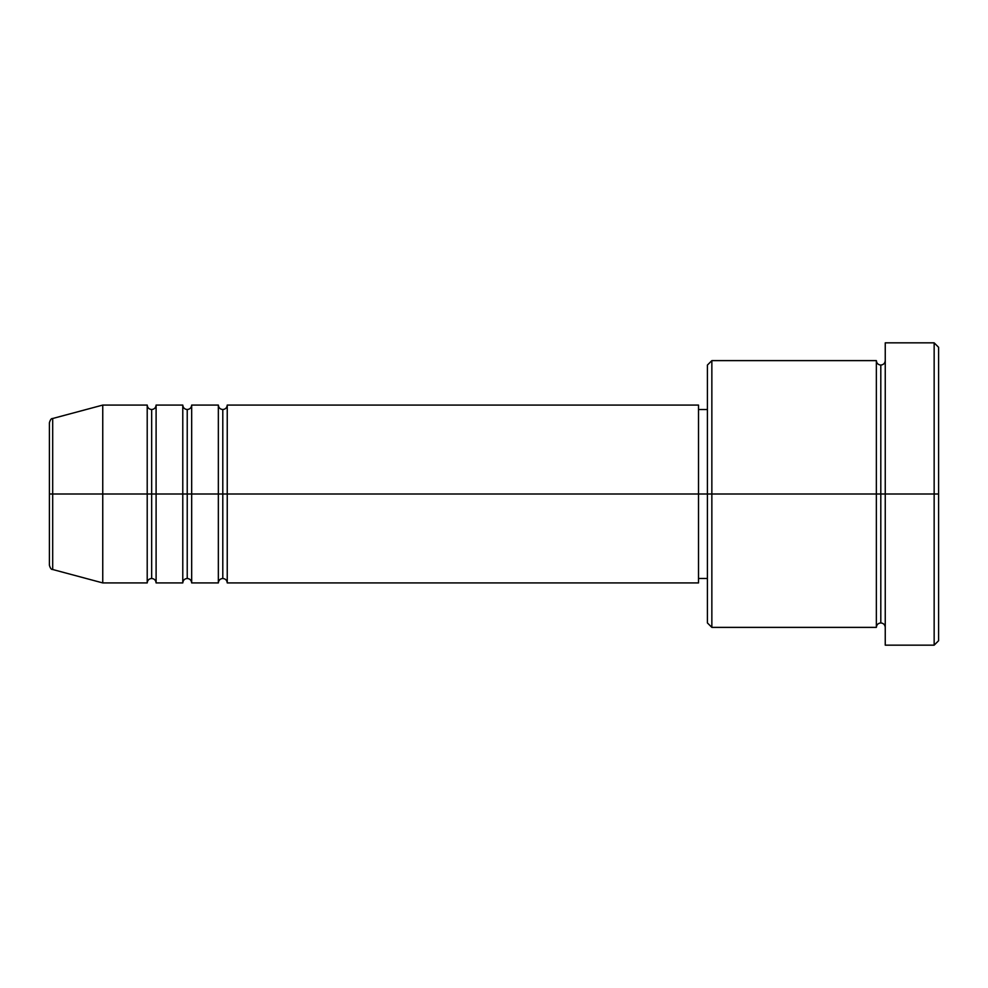 <?xml version="1.0" encoding="UTF-8"?>
<svg xmlns="http://www.w3.org/2000/svg" width="988" height="988" viewBox="0 0 988 988"><rect width="100%" height="100%" fill="white"/><g stroke="black" fill="none" stroke-linecap="round" stroke-linejoin="round"><path stroke-width="0.74" stroke-dasharray="4.94 3.71" d="M49.4 565.21L49.4 494L49.4 565.21L49.4 494L52.697 494L52.697 569.508L52.697 494L102.752 494L102.752 582.92L102.752 494L147.212 494L147.212 405.08L147.212 494L156.104 494L156.104 405.08L156.104 494L182.78 494L182.78 405.08L182.78 494L191.672 494L191.672 405.08L191.672 494L218.348 494L218.348 405.08L218.348 494L227.24 494L227.24 405.08L227.24 494L698.516 494L698.516 582.92L698.516 494L711.854 494L711.854 627.38L711.854 494L876.356 494L876.356 360.62L876.356 494L885.248 494L885.248 360.62L885.248 494L885.248 360.62L885.248 494L938.6 494L938.6 640.718L938.6 347.282L938.6 494L934.154 494L934.154 645.164L934.154 494L885.248 494L885.248 342.836L885.248 645.164L885.248 360.62L885.248 627.38L885.248 494L885.248 627.38L885.248 494L885.248 627.38L885.248 494L880.802 494L880.802 365.066L880.802 622.934L880.802 494L876.356 494L876.356 627.38M227.24 582.92L227.24 494L222.794 494L222.794 409.526L222.794 578.474L222.794 494L218.348 494L218.348 582.92M191.672 582.92L191.672 494L187.226 494L187.226 409.526L187.226 578.474L187.226 494L182.78 494L182.78 582.92M156.104 582.92L156.104 494L151.658 494L151.658 409.526L151.658 578.474L151.658 494L147.212 494L147.212 582.92M707.408 622.934L707.408 494L707.408 622.934M876.356 360.62L876.356 494L707.408 494L707.408 409.526L707.408 510.475L707.408 365.066L707.408 494L698.516 494L698.516 578.474L698.516 405.08L698.516 578.474L698.516 409.526L698.516 494L227.24 494L227.24 405.08M52.697 569.508L52.697 418.492M182.78 405.08L182.78 494L156.104 494L156.104 405.08M147.212 405.08L147.212 494L102.752 494L102.752 405.08L102.752 494L49.4 494L49.4 422.79M934.154 342.836L934.154 494L934.154 342.836M711.854 494L711.854 360.62L711.854 494M707.408 510.475L707.408 578.474L707.408 510.475M218.348 405.08L218.348 494L191.672 494L191.672 405.08M876.356 494L876.356 627.38L876.356 494M880.802 494L880.802 622.934L880.802 494M147.212 494L147.212 582.92L147.212 494M156.104 494L156.104 582.92L156.104 494M151.658 494L151.658 578.474L151.658 494M182.78 494L182.78 582.92L182.78 494M191.672 494L191.672 582.92L191.672 494M187.226 494L187.226 578.474L187.226 494M218.348 494L218.348 582.92L218.348 494M227.24 494L227.24 582.92L227.24 494M222.794 494L222.794 578.474L222.794 494M49.4 494L49.4 422.79L49.4 494M52.697 494L52.697 418.492L52.697 494"/><path stroke-width="1.48" d="M49.4 494L49.4 565.21C50.24 568.261 51.339 569.693 52.697 569.508L52.697 494L52.697 569.508L52.697 494L49.4 494L49.4 422.79L49.4 494L102.752 494L52.697 494L52.697 418.492C51.339 418.307 50.24 419.739 49.4 422.79L49.4 494M885.248 627.38C884.976 624.688 883.494 623.206 880.802 622.934C878.11 623.206 876.628 624.688 876.356 627.38L876.356 360.62L876.356 494L880.802 494L880.802 365.066L880.802 494L880.802 365.066L880.802 494L885.248 494L885.248 645.164L885.248 342.836L885.248 494L934.154 494L934.154 645.164L934.154 494L938.6 494L938.6 347.282L938.6 640.718L938.6 494L711.854 494L711.854 627.38L711.854 494L698.516 494L698.516 582.92L698.516 494L227.24 494L227.24 405.08L227.24 494L222.794 494L222.794 409.526L222.794 494L218.348 494L218.348 405.08L218.348 494L191.672 494L191.672 405.08L191.672 494L187.226 494L187.226 409.526L187.226 494L182.78 494L182.78 405.08L182.78 494L156.104 494L156.104 405.08L156.104 494L151.658 494L151.658 409.526L151.658 494L147.212 494L147.212 405.08L147.212 494L102.752 494L102.752 582.92L102.752 494L147.212 494L147.212 405.08L102.752 405.08L102.752 494L102.752 405.08L52.697 418.492M227.24 582.92C226.968 580.228 225.486 578.746 222.794 578.474C220.102 578.746 218.62 580.228 218.348 582.92L218.348 494L222.794 494L222.794 409.526L222.794 578.474L222.794 494L222.794 578.474L222.794 494L227.24 494L227.24 582.92L698.516 582.92M191.672 582.92C191.4 580.228 189.918 578.746 187.226 578.474C184.534 578.746 183.052 580.228 182.78 582.92L182.78 494L187.226 494L187.226 409.526L187.226 578.474L187.226 494L187.226 578.474L187.226 494L191.672 494L191.672 582.92L218.348 582.92M156.104 582.92C155.832 580.228 154.35 578.746 151.658 578.474C148.966 578.746 147.484 580.228 147.212 582.92L147.212 494L151.658 494L151.658 409.526L151.658 578.474L151.658 494L151.658 578.474L151.658 494L156.104 494L156.104 582.92L182.78 582.92M147.212 405.08C147.484 407.772 148.966 409.254 151.658 409.526C154.35 409.254 155.832 407.772 156.104 405.08L156.104 494L182.78 494L182.78 405.08C183.052 407.772 184.534 409.254 187.226 409.526C189.918 409.254 191.4 407.772 191.672 405.08L191.672 494L218.348 494L218.348 405.08C218.62 407.772 220.102 409.254 222.794 409.526C225.486 409.254 226.968 407.772 227.24 405.08L227.24 494L698.516 494L698.516 405.08L698.516 494L707.408 494L707.408 622.934L707.408 365.066L707.408 494L876.356 494L876.356 360.62L711.854 360.62L711.854 494L711.854 360.62L707.408 365.066M934.154 494L934.154 342.836L934.154 494M876.356 494L876.356 627.38L876.356 494M880.802 494L880.802 622.934L880.802 494M147.212 494L147.212 582.92L147.212 494M156.104 494L156.104 582.92L156.104 494M182.78 494L182.78 582.92L182.78 494M191.672 494L191.672 582.92L191.672 494M218.348 494L218.348 582.92L218.348 494M227.24 494L227.24 582.92L227.24 494M876.356 627.38L711.854 627.38L707.408 622.934M885.248 645.164L934.154 645.164L938.6 640.718M876.356 360.62C876.628 363.312 878.11 364.794 880.802 365.066C883.494 364.794 884.976 363.312 885.248 360.62M707.408 578.474L698.516 578.474M147.212 582.92L102.752 582.92L52.697 569.508M182.78 405.08L156.104 405.08M938.6 347.282L934.154 342.836L885.248 342.836M707.408 409.526L698.516 409.526M698.516 405.08L227.24 405.08M218.348 405.08L191.672 405.08"/></g></svg>
